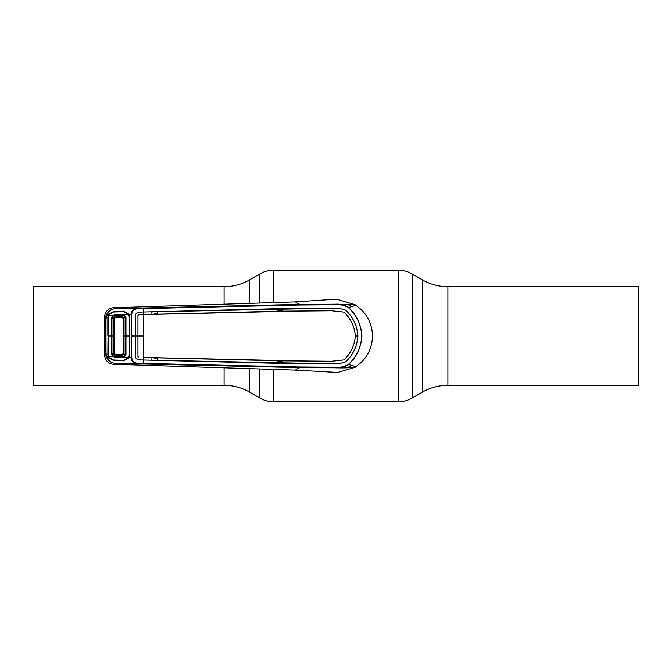 <?xml version="1.0" encoding="UTF-8"?>
<svg xmlns="http://www.w3.org/2000/svg" width="672" height="672" viewBox="0 0 672 672"><rect width="100%" height="100%" fill="white"/><g stroke="black" fill="none" stroke-linecap="round" stroke-linejoin="round"><path stroke-width="1.01" d="M638.4 286.684L638.4 385.316L447.905 385.316L447.905 286.684L638.4 286.684M224.095 303.769L224.095 286.684L33.6 286.684L33.6 385.316L224.095 385.316A51.173 51.173 0 0 1 249.69 392.171L259.736 397.975A27.913 27.913 0 0 0 273.697 401.713L398.303 401.713A27.913 27.913 0 0 0 412.264 397.975L422.31 392.171A51.173 51.173 0 0 1 447.905 385.316M422.31 392.171L422.31 279.829A51.173 51.173 0 0 0 447.905 286.684M422.31 279.829L412.264 274.025A27.913 27.913 0 0 0 398.303 270.287L273.697 270.287A27.913 27.913 0 0 0 259.736 274.025L249.69 279.829A51.173 51.173 0 0 1 224.095 286.684M137.945 356.597L138.642 357.277L137.945 356.597L137.936 336L137.962 315.42L138.642 314.723L299.074 311.052L331.607 310.758L343.854 312.085C350.759 318.469 354.589 326.441 355.354 336L357.932 336C357.176 346.273 353.069 354.866 345.635 361.788C341.284 363.476 336.63 364.157 331.657 363.838L143.472 360.007L143.438 363.409L299.124 366.979L335.488 367.256C340.15 367.643 344.467 366.685 348.432 364.392L348.533 364.56C354.623 366.038 356.664 366.988 354.648 367.399C366.122 360.091 372.078 349.625 372.523 336C372.078 322.375 366.122 311.909 354.648 304.601L337.94 299.536L330.061 299.569L295.386 301.888L112.804 307.751C108.142 308.414 105.344 311.506 104.404 317.033L105.277 319.192L106.117 315.202C108.234 311.548 110.704 309.439 113.526 308.885C110.989 309.49 108.738 311.682 106.772 315.445L108.167 315.428L108.704 314.286L113.568 311.489L123.539 311.203L128.444 313.698L129.066 314.832L131.141 314.773C131.527 309.985 134.165 307.784 139.045 308.179L113.526 308.885M282.416 311.102L277.696 311.178L277.536 308.675L152.015 311.816L151.88 314.336L151.897 311.783L137.651 312.169L135.391 314.496L135.374 336L131.611 336L131.628 357.21C132.115 361.595 134.669 363.586 139.272 363.191L143.438 363.409L143.38 364.031L113.526 363.115C110.704 362.561 108.234 360.452 106.117 356.798L105.277 352.808L105.277 319.192L106 319.158L106 352.842L105.277 352.808L104.404 354.967C105.344 360.494 108.142 363.586 112.804 364.249L295.386 370.112L337.756 372.481M282.618 310.456L277.696 310.565M277.696 310.246L282.618 310.128M282.618 309.17L277.696 309.288M157.214 313.446L154.627 313.53L153.359 314.504M154.627 313.53L154.661 314.219M154.661 357.781L154.627 358.47L157.214 358.554M153.359 357.496L154.627 358.47M104.395 354.312L104.395 317.688M108.402 354.673L107.831 354.724L108.024 336L108.385 356.572L113.148 356.698L111.359 354.06L111.938 354.01L113.392 356.118L122.85 356.572L122.875 355.295L114.45 355.06L113.35 353.934L114.492 354.598L122.875 354.824L122.371 354.312L114.912 354.186L114.232 353.497L114.232 318.503L114.912 317.814L122.371 317.688L123.085 318.394L123.085 353.606L124.051 354.203L122.884 355.295L122.808 354.824M113.644 363.149L112.804 364.249M106 352.842L106.772 356.555L106.117 356.798M129.066 314.832L129.528 317.008L129.528 354.992L129.066 357.168L128.444 358.302L123.539 360.797L113.568 360.511L108.704 357.714L108.167 356.572L106.772 356.555C108.738 360.318 110.989 362.51 113.526 363.115M113.644 308.851L112.804 307.751M131.124 336L131.141 314.773L131.628 314.798L131.611 336L131.124 336L131.141 357.227L131.628 357.21M129.066 357.168L131.141 357.227C131.527 362.015 134.165 364.216 139.045 363.821L139.272 363.191M109.208 314.706L108.704 314.286M106.117 315.202L106.772 315.445L106 319.158M107.831 336L107.822 317.302L108.167 315.428L108.721 315.647M108.402 317.327L107.822 317.302M107.831 354.724L108.167 356.572L108.721 356.353M128.444 358.302L127.915 357.832M348.432 364.392C356.555 356.824 361.015 347.365 361.805 336C361.015 324.635 356.555 315.168 348.432 307.608L348.533 307.44C356.672 315.067 361.133 324.593 361.914 336C361.133 347.407 356.672 356.933 348.533 364.56C344.501 367.08 340.091 368.164 335.303 367.802L299.048 367.592L143.38 364.031M299.124 366.979L299.048 367.592L295.386 370.112M151.897 360.217L151.88 357.664L151.897 360.217L137.651 359.831L135.391 357.504L135.374 336L135.366 357.504L137.651 359.831M277.536 363.325L157.206 360.368L157.214 357.806L277.528 360.763L277.536 363.325L277.696 360.822L331.607 361.242L343.854 359.915C350.759 353.531 354.589 345.559 355.354 336L355.337 336C354.589 326.491 350.759 318.528 343.846 312.102L331.607 310.758L282.778 311.144L282.769 308.591L282.778 311.144M357.932 336C357.176 325.727 353.069 317.134 345.635 310.212C353.044 317.125 357.143 325.718 357.916 336C357.143 346.282 353.044 354.875 345.618 361.771C341.284 363.46 336.622 364.14 331.657 363.821L282.769 363.409L282.778 360.856M143.472 360.007L143.438 357.428L151.88 357.664M152.015 360.184L157.206 360.368M143.438 357.412L299.074 360.948L331.607 361.259L343.854 359.915C350.759 353.472 354.589 345.509 355.337 336M143.506 314.588L143.615 336L137.953 336L137.962 356.58M137.651 312.169L135.366 314.496L135.358 336L137.936 336L137.962 315.42M282.769 308.591L331.657 308.179C336.622 307.86 341.284 308.54 345.618 310.229L345.635 310.212C341.284 308.524 336.63 307.843 331.657 308.162L143.413 311.993L143.438 314.572L138.625 314.706L137.945 315.403M143.615 336L143.506 357.412M143.438 314.572L151.88 314.336M157.206 311.632L157.214 314.194L277.528 311.237L277.536 308.675M282.618 308.641L277.696 308.725M157.214 314.194L152.015 314.294M157.214 357.806L152.015 357.706M277.696 363.275L282.769 363.409M282.416 360.898L282.618 363.359M143.413 360.007L137.651 359.848M143.413 311.993L137.651 312.152M143.472 311.993L143.438 308.591L139.272 308.809C134.652 308.423 132.107 310.414 131.628 314.798M335.496 304.744L299.124 305.021L143.438 308.591L143.38 307.969L299.048 304.408L335.303 304.198C340.091 303.836 344.501 304.92 348.533 307.44C354.497 306.012 356.538 305.063 354.648 304.601L335.303 304.198L335.496 304.744C340.15 304.366 344.467 305.315 348.432 307.608M139.272 308.809L139.045 308.179L143.38 307.969M299.124 305.021L299.048 304.408L295.386 301.888M337.94 372.464L354.648 367.399C354.816 366.996 350.75 368.273 335.303 367.802L335.488 367.256M277.696 361.435L282.618 361.544M282.618 361.872L277.696 361.754M277.696 362.712L282.618 362.83M122.884 355.295L123.589 354.152L123.589 317.848L122.875 317.176L114.5 317.402L114.559 316.94L122.884 316.705L124.051 317.797L124.043 354.203M122.808 317.176L122.371 317.688M114.912 317.814L114.467 317.411L113.82 318.1L114.232 353.497M114.467 317.411L114.559 316.94M111.359 354.06L111.359 317.94L113.35 318.066L114.45 316.94L114.366 315.664L113.392 315.882L111.938 317.99L111.938 354.01L113.35 353.934L113.35 318.066L114.232 318.503M123.724 356.42L125.328 354.354L125.966 354.43L123.967 357.034L123.724 356.42L122.85 356.572L122.858 357.244L114.358 357.008L114.912 354.186M114.358 357.008L113.148 356.698L113.392 356.118M111.359 317.94L113.148 315.302L114.358 314.992L114.366 315.664L122.85 315.428L122.858 314.756L128.78 314.84L128.276 313.967L123.505 311.707L113.576 311.993L108.889 314.471L108.385 315.428L113.148 315.302L113.392 315.882M114.358 314.992L122.858 314.756M122.858 357.244L128.78 357.16L128.276 358.033L123.505 360.293L113.576 360.007L108.889 357.529L108.385 356.572M113.812 336L108.024 336L108.385 315.428M124.051 354.203L125.328 354.354L125.37 336L125.328 317.646L123.724 315.58L123.967 314.966L125.966 317.57L125.966 354.43M128.78 314.84L129.284 317.008L129.284 354.992L128.78 357.16M124.051 317.797L125.966 317.57M123.724 315.58L122.85 315.428L122.875 316.705M123.085 318.394L124.043 317.797M123.085 353.606L122.371 354.312M412.264 397.975L412.264 274.025M398.303 401.713L398.303 270.287M273.697 401.713L273.697 369.785M273.697 302.215L273.697 270.287M259.736 397.975L259.736 369.415M259.736 302.585L259.736 274.025M249.69 392.171L249.69 369.113M249.69 302.887L249.69 279.829M224.095 385.316L224.095 368.231M354.774 305.508A35.809 35.809 0 0 0 353.086 304.525M106.042 336L105.319 336M347.634 304.601A33.482 33.482 0 0 1 351.994 306.583M352.002 365.417A33.482 33.482 0 0 1 347.634 367.399M353.086 367.475A35.809 35.809 0 0 0 354.774 366.492M123.598 336L129.284 336"/></g></svg>
